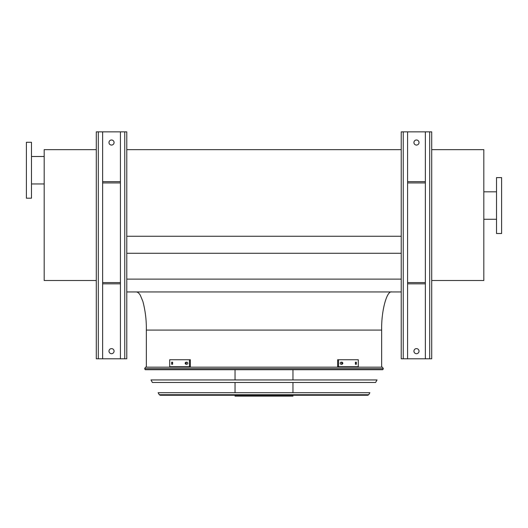 <?xml version="1.0" encoding="UTF-8"?>
<svg xmlns="http://www.w3.org/2000/svg" width="528" height="528" viewBox="0 0 528 528"><rect width="100%" height="100%" fill="white"/><g stroke="black" fill="none" stroke-linecap="round" stroke-linejoin="round"><path stroke-width="0.79" d="M126.779 291.951L401.221 291.951M126.779 279.121L401.221 279.121M126.779 253.288L401.221 253.288M126.779 236.267L401.221 236.267M126.779 149.648L401.221 149.648M381.658 367.171L381.658 330.073C381.203 311.21 386.793 290.248 391.822 291.951M431.719 149.648L483.813 149.648L483.813 280.52L431.719 280.52M501.6 233.508L501.6 177.599L496.518 177.599L496.518 233.508L501.6 233.508M96.281 280.52L44.187 280.52L44.187 149.648L96.281 149.648M26.4 142.276L26.4 198.185L31.482 198.185L31.482 142.276L26.4 142.276M31.482 156.506L44.187 156.506M429.686 131.861L429.686 358.783L431.719 358.783L431.719 131.861L407.576 131.861L407.576 358.783L401.221 358.783L401.221 131.861L403.253 131.861L403.253 358.783M413.932 142.534A2.541 2.541 0 0 1 416.473 139.993A2.541 2.541 0 0 1 419.014 142.534A2.541 2.541 0 0 1 416.473 145.075A2.541 2.541 0 0 1 413.932 142.534M425.363 131.861L425.363 358.783L407.576 358.783M413.932 351.16A2.541 2.541 0 0 1 416.473 348.619A2.541 2.541 0 0 1 419.014 351.16A2.541 2.541 0 0 1 416.473 353.701A2.541 2.541 0 0 1 413.932 351.16M407.576 131.861L403.253 131.861M429.686 358.783L425.363 358.783M425.363 181.665L407.576 181.665M425.363 182.939L407.576 182.939M425.363 283.82L407.576 283.82M425.363 282.553L407.576 282.553M124.747 131.861L124.747 358.783L126.779 358.783L126.779 131.861L102.637 131.861L102.637 358.783L96.281 358.783L96.281 131.861L98.314 131.861L98.314 358.783M108.986 142.534A2.541 2.541 0 0 1 111.527 139.993A2.541 2.541 0 0 1 114.068 142.534A2.541 2.541 0 0 1 111.527 145.075A2.541 2.541 0 0 1 108.986 142.534M120.424 131.861L120.424 358.783L102.637 358.783M108.986 351.16A2.541 2.541 0 0 1 111.527 348.619A2.541 2.541 0 0 1 114.068 351.16A2.541 2.541 0 0 1 111.527 353.701A2.541 2.541 0 0 1 108.986 351.16M102.637 131.861L98.314 131.861M124.747 358.783L120.424 358.783M120.424 181.665L102.637 181.665M120.424 182.939L102.637 182.939M120.424 283.82L102.637 283.82M120.424 282.553L102.637 282.553M144.652 368.683L145.226 369.712L382.774 369.712L383.348 368.683L144.652 368.683L145.537 367.171L382.463 367.171L383.348 368.683M292.967 369.712L292.967 379.942M292.967 382.483L292.967 392.713M292.967 395.254L292.967 396.139L235.033 396.139L235.033 395.254M172.616 364.247L171.633 364.247L171.633 362.215L172.616 362.215L172.616 364.247M187.084 364.247L185.915 364.247C184.919 363.574 184.919 362.894 185.915 362.215L187.084 362.215C188.1 362.894 188.1 363.574 187.084 364.247M189.466 359.74L169.699 359.74L169.699 366.729L189.466 366.729L189.466 359.74L190.37 359.74L190.37 366.729L189.466 366.729M172.537 362.215L172.537 364.247M186.82 362.215C185.823 362.894 185.823 363.574 186.82 364.247M342.085 364.247L340.916 364.247C339.9 363.574 339.9 362.894 340.916 362.215L342.085 362.215C343.081 362.894 343.081 363.574 342.085 364.247M356.367 364.247L355.384 364.247L355.384 362.215L356.367 362.215L356.367 364.247M338.534 366.729L358.301 366.729L358.301 359.74L337.63 359.74L337.63 366.729L338.534 366.729L338.534 359.74M341.18 364.247C342.177 363.574 342.177 362.894 341.18 362.215M355.463 364.247L355.463 362.215M150.968 379.942L377.032 379.942L375.606 382.483L152.394 382.483L150.968 379.942M158.129 392.713L369.871 392.713L368.735 394.733L367.844 395.254L160.156 395.254L159.265 394.733L158.129 392.713M381.658 330.073L146.342 330.073C146.5 320.338 145.345 310.781 142.877 301.389L140.296 295.218C138.97 293.053 137.597 291.964 136.178 291.951M159.265 394.733L368.735 394.733M146.342 367.171L146.342 330.073M496.518 191.829L483.813 191.829M496.518 219.278L483.813 219.278M31.482 183.955L44.187 183.955M235.033 369.712L235.033 379.942M235.033 382.483L235.033 392.713"/></g></svg>
